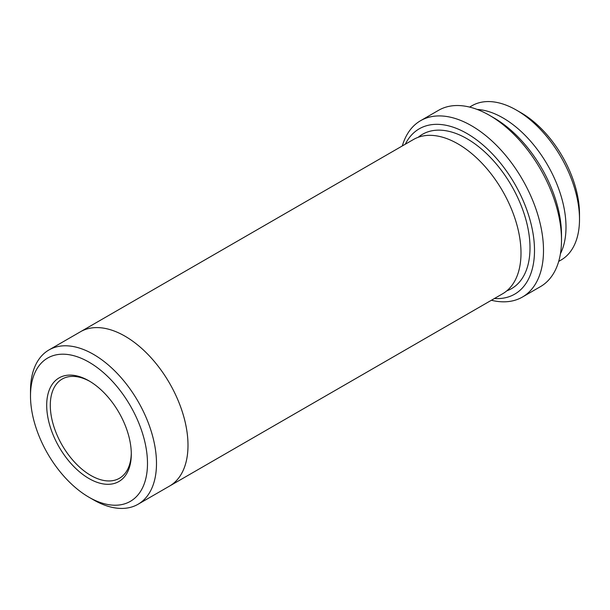 <?xml version="1.0" encoding="UTF-8"?>
<svg xmlns="http://www.w3.org/2000/svg" width="610" height="610" viewBox="0 0 610 610"><rect width="100%" height="100%" fill="white"/><g stroke="black" fill="none" stroke-linecap="round" stroke-linejoin="round"><path stroke-width="0.91" d="M469.608 107.093L471.957 105.736A89.09 51.438 60 0 1 516.502 110.151L521.001 112.743A82.724 47.763 60 0 1 579.5 214.064L579.5 219.257A89.09 51.438 60 0 1 561.047 260.043L558.699 261.4M494.413 298.519A95.457 55.113 -120 0 0 514.733 183.915A95.457 55.113 -120 0 0 405.322 144.204M560.43 253.745A89.09 51.438 -120 0 0 503.006 117.944A89.09 51.438 -120 0 0 477.104 109.419M521.001 112.743L516.502 110.151A89.09 51.438 60 0 1 579.5 219.257M420.587 120.688L438.59 110.296A101.824 58.789 60 0 1 489.502 115.336L494.001 117.936A95.457 55.113 60 0 1 561.505 234.85L561.505 240.05A101.824 58.789 60 0 1 540.414 286.662L522.412 297.055A101.824 58.789 -120 0 0 538.02 215.46A101.824 58.789 -120 0 0 471.499 125.729A101.824 58.789 -120 0 0 420.587 120.688A101.824 58.789 -120 0 0 402.31 145.942M88.999 478.553A59.826 34.541 -120 0 0 131.295 454.13A59.826 34.541 -120 0 0 88.999 380.861A59.826 34.541 -120 0 0 46.695 405.284A59.826 34.541 -120 0 0 88.999 478.553M93.498 499.849L88.999 497.257A82.724 47.763 -120 0 0 147.49 463.478A82.724 47.763 -120 0 0 88.999 362.165A82.724 47.763 -120 0 0 30.5 395.936A82.724 47.763 -120 0 0 88.999 497.257L93.498 499.849A89.09 51.438 -120 0 0 138.043 504.264A89.09 51.438 -120 0 0 151.699 432.879A89.09 51.438 -120 0 0 93.498 354.364A89.09 51.438 -120 0 0 48.953 349.957A89.09 51.438 -120 0 0 30.5 390.743L30.5 395.936M494.001 117.936L489.502 115.336A101.824 58.789 60 0 1 561.505 240.05M491.401 300.265A101.824 58.789 -120 0 0 522.412 297.055M79.918 332.076A89.098 51.438 60 0 1 80.451 331.764A89.09 51.438 60 0 1 124.997 336.179A89.09 51.438 60 0 1 183.198 414.686A89.09 51.438 60 0 1 169.542 486.078A89.098 51.438 60 0 1 169.008 486.383M169.542 486.086A89.098 51.438 60 0 0 183.206 414.686A89.098 51.438 60 0 0 124.997 336.179A89.098 51.438 60 0 0 80.451 331.764L413.458 139.507A89.098 51.438 60 0 1 458.003 143.914A89.098 51.438 60 0 1 516.205 222.429A89.098 51.438 60 0 1 502.548 293.822L138.043 504.264M89.906 381.402A57.279 33.07 -120 0 0 62.159 379.069A57.279 33.07 -120 0 0 53.375 424.964A57.279 33.07 -120 0 0 90.798 475.434A57.279 33.07 -120 0 0 119.438 478.27A57.279 33.07 -120 0 0 131.287 453.077M418.185 137.303A89.098 51.438 60 0 1 467.001 138.722A89.098 51.438 60 0 1 526.354 221.331A89.098 51.438 60 0 1 506.826 290.833M80.451 331.771L48.953 349.957"/></g></svg>
